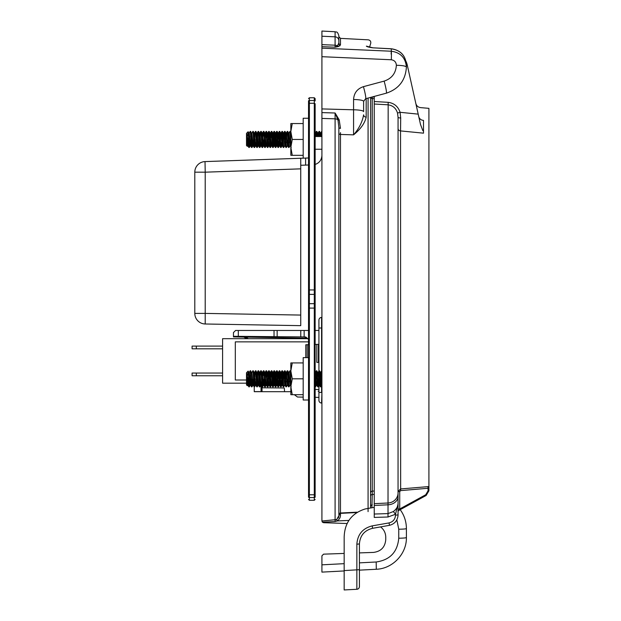 <?xml version="1.0" encoding="UTF-8"?>
<svg xmlns="http://www.w3.org/2000/svg" width="621" height="621" viewBox="0 0 621 621"><rect width="100%" height="100%" fill="white"/><g stroke="black" fill="none" stroke-linecap="round" stroke-linejoin="round"><path stroke-width="0.93" d="M398.061 508.979L399.73 508.979L398.938 510.369A1.692 1.692 0 0 0 398.061 511.859L398.061 491.638L400.537 488.952L428.909 486.553L428.909 108.349L420.572 107.619C418.088 107.262 416.505 105.88 415.822 103.466M400.537 130.915A2.709 2.36 180 0 1 398.061 128.563L398.061 117.26L397.518 113.084C396.089 108.302 392.922 105.539 388.024 104.802L374.246 104.017L374.246 101.526L388.164 102.325C394.125 103.148 398.1 106.478 400.095 112.308L400.7 117.974L400.537 130.915L423.491 133.166L423.491 120.389L423.491 133.166L400.537 130.915L400.654 490.613L399.73 491.638L399.73 508.979L425.742 494.727L426.138 495.473L398.938 510.369L426.138 495.473L428.909 490.792L428.909 486.553L428.909 490.792L426.138 495.473M423.491 120.389C419.602 103.396 419.602 103.396 423.491 120.389C419.602 103.396 419.602 103.396 423.491 120.389A5.341 4.96 167.4 0 1 418.748 116.577L420.51 124.487L418.748 116.577L420.51 124.487L422.839 130.643M427.954 486.6L428.079 488.261L400.654 490.613M374.246 517.417L374.246 514.033L388.024 513.606L388.009 516.998L374.246 517.417M393.38 511.525C396.384 509.173 397.945 506.635 398.061 503.903L395.499 514.266L393.38 511.525L388.024 513.606L388.024 504.811L374.246 505.455L374.246 514.033M374.246 505.455L374.246 503.654L388.024 503.002L388.164 102.325M374.246 104.017L374.246 503.654M374.246 96.418L374.246 101.526M374.246 507.341L365.171 508.956C351.633 513.288 344.624 522.672 344.166 537.103L344.166 577.088L344.166 570.947L321.919 572.112L321.919 555.849L323.557 554.157L344.166 553.435M406.018 61.378A18.646 18.646 0 0 1 407.275 65.104L418.748 116.577M344.166 542.801L344.166 537.103M400.7 117.974A2.709 0.706 180 0 1 398.061 117.26L398.053 515.345C397.494 520.615 394.661 523.938 389.546 525.312L372.546 528.316C364.411 530.381 360.04 535.589 359.419 543.965L359.419 569.69L344.166 570.583L344.166 589.95L356.85 589.282L356.858 544.19L359.419 543.965C360.04 535.589 364.411 530.381 372.546 528.316L380.572 526.903C383.918 529.496 385.641 532.911 385.75 537.142L385.75 539.711C385.043 547.21 380.952 551.448 373.485 552.411L359.419 552.907M389.553 525.312L388.987 522.921C393.023 521.896 395.197 519.303 395.499 515.158L395.499 514.266L388.009 516.998M398.053 515.352L398.061 514.925L395.499 515.158M418.205 114.132L400.095 112.308L397.518 113.084M399.707 509.018C404.1 514.778 406.336 521.291 406.406 528.533L406.406 537.53C406.724 553.909 392.666 568.72 376.295 569.263L359.419 570.148L359.419 576.288L359.419 569.022M359.419 569.69L359.419 586.573A2.709 2.709 0 0 1 356.85 589.282M398.061 491.638L399.73 491.638M428.909 486.553L428.909 490.792L428.079 490.792L428.079 488.261L428.909 488.494M307.698 338.686L222.597 338.686L222.597 383.18L246.498 383.18M316.438 383.18L315.926 383.18M290.83 383.18L290.317 383.18M288.183 383.18L287.663 383.18M274.071 383.18L273.558 383.18M266.122 383.18L265.609 383.18M263.475 383.18L262.962 383.18M260.828 383.18L260.315 383.18M259.896 383.18L259.469 383.18M259.05 383.18L257.668 383.18M257.249 383.18L256.822 383.18M256.403 383.18L255.021 383.18M254.594 383.18L254.175 383.18L254.253 384.337L254.253 383.18M253.756 383.18L252.374 383.18L251.839 386.596L250.628 370.768L250.201 370.768L251.42 386.596L251.947 386.867L251.528 383.18L251.947 383.18M251.109 383.18L249.72 383.18L249.192 386.596L248.485 375.876L248.765 386.596L249.3 386.867L248.881 383.18L249.3 383.18M248.431 383.18L247.554 383.18L247.236 385.408L246.778 372.957L248.384 382.792M246.498 379.998L235.312 379.998L235.312 341.868L308.528 341.868M318.332 379.998L317.556 379.998M280.055 379.998L279.031 379.998M254.773 379.998L253.997 379.998M252.126 379.998L251.35 379.998M250.931 379.998L249.898 379.998M249.479 379.998L248.703 379.998M222.597 373.05L192.091 373.05L192.091 375.759L196.329 375.759L196.329 373.05M222.597 375.759L196.329 375.759M196.329 346.099L192.091 346.099L192.091 348.816L196.329 348.816L196.329 346.099L222.597 346.099M196.329 348.816L222.597 348.816M356.516 512.55L340.463 513.365L340.471 514.662C340.642 517.014 339.609 519.102 337.358 520.934L335.115 521.524L322.369 522.152L321.919 521.003L336.667 519.567L335.092 519.979L335.092 118.828L321.919 118.425L321.919 520.631M321.919 118.425L321.919 108.916L353.574 109.801L353.574 99.515A10.596 1.84 -0 0 1 363.611 101.347L363.611 111.633A10.596 1.84 180 0 0 353.574 109.801L353.574 134.85L340.471 134.454L340.471 513.008L357.067 512.185M321.919 56.69L321.919 48.159L391.308 51.225A10.596 0.481 92.5 0 1 391.308 59.763L321.919 56.69L321.919 108.916M370.721 43.338C371.032 41.382 370.209 40.218 368.276 39.837L340.471 38.37L340.471 44.658L338.429 46.559L335.092 47.212L321.919 46.66L321.919 48.159L371.707 50.355M321.919 46.66L321.919 36.228L335.092 36.818L335.092 31.741L321.919 31.05L321.919 36.228M315.142 139.748L315.142 149.242L315.142 136.527L321.919 136.527L321.919 132.374L321.686 135.417M320.118 378.437L320.754 372.476L321.919 384.678L321.686 374.789M247.305 385.688L246.498 384.88L246.498 372.755L248.159 371.094L248.974 372.522L250.247 385.16L250.884 379.198M247.569 382.932L247.655 385.113L248.128 380.774M248.485 375.876C248.291 369.86 248.082 369.604 247.872 375.1M249.091 385.874L249.704 375.752M249.945 379.198L249.339 386.829L250.418 384.678M249.207 372.522L250.201 370.768M251.738 385.874L252.211 378.437M252.592 379.198L251.994 386.829L253.12 384.306L253.531 379.198M251.738 372.957L252.809 370.799L253.073 371.847L254.067 386.596L254.594 386.867L253.492 371.847L252.848 370.768M254.385 385.874L255.006 375.752M255.239 379.198L254.594 386.867M255.06 374.789L255.386 371.04L255.72 371.847L256.714 386.596L257.249 386.867L256.147 371.847L255.503 370.768M257.04 385.874L257.653 375.752M257.886 379.198L257.241 386.867M257.707 374.789L258.041 371.04L258.367 371.847L259.361 386.596L259.896 386.867L258.794 371.847L258.15 370.768M258.359 371.762L258.126 374.789M259.687 385.874L260.3 375.752M260.533 379.198L259.896 386.867M260.354 374.789L260.688 371.04L261.014 371.847L262.116 386.867M263.18 379.198L262.435 386.596L261.441 371.847L260.797 370.768M261.006 371.762L260.781 374.789M262.334 385.874L262.799 378.437M262.947 375.752L263.335 371.04L263.669 371.847L264.655 386.596L265.19 386.867L263.863 370.768M264.981 385.874L266.091 370.768L267.309 386.596L267.837 386.867L266.735 371.847L266.091 370.768M265.687 381.892L265.19 386.867M266.308 371.762L266.075 374.789M267.628 385.874L268.738 370.768L269.956 386.596L270.484 386.867L269.382 371.847L268.738 370.768M268.955 371.762L268.482 379.198M268.342 381.892L267.837 386.867M270.275 385.874L271.385 370.768L272.603 386.596L273.139 386.867L272.029 371.847L271.393 370.768M270.989 381.892L270.484 386.867M271.602 371.762L271.369 374.789M272.922 385.874L274.032 370.768L275.25 386.596L275.786 386.867L274.684 371.847L274.04 370.768M274.249 371.762L273.131 386.867M275.577 385.874L276.687 370.768L277.897 386.596L278.433 386.867L277.331 371.847L276.687 370.768M276.283 381.892L275.786 386.867M276.896 371.762L276.663 374.789M278.689 378.437L279.334 370.768L280.545 386.596L281.08 386.867L279.978 371.847L279.334 370.768M279.543 371.762L278.433 386.867M281.336 378.437L281.981 370.768L283.199 386.596L283.727 386.867L282.625 371.847L281.981 370.768M282.198 371.762L281.08 386.867M283.991 378.437L284.131 375.752M284.845 371.762L284.371 379.198M282.904 375.744L283.238 372.693L283.572 373.322L284.728 385.113L283.727 386.867M284.185 374.789L284.519 371.04L284.853 371.847L285.846 386.596L286.374 386.867L285.272 371.847L284.628 370.768M286.638 378.437L286.786 375.752M287.018 379.198L286.879 381.892M285.551 375.744L285.893 372.693L286.219 373.322L287.376 385.113L286.374 386.867M286.84 374.789L287.166 371.04L287.5 371.847L288.493 386.596L289.029 386.867L287.919 371.847L287.282 370.768M289.665 379.198L289.526 381.892M288.198 375.744L288.54 372.693L288.866 373.322L290.023 385.113L289.021 386.867M288.338 378.437L288.866 372.693L289.922 370.768L290.838 383.343M290.838 375.589L290.387 370.807L289.929 370.768M315.297 385.874L316.407 370.768L317.626 386.596L318.154 386.867L317.052 371.847L316.407 370.768M316.625 371.762L316.151 379.198M316.004 381.892L315.546 386.829L315.142 384.011M317.944 385.874L319.054 370.768L320.273 386.596L320.801 386.867L319.699 371.847L319.054 370.768M319.272 371.762L318.154 386.867M320.591 385.874L321.593 371.04L321.919 371.777M321.445 379.198L320.801 386.867M246.778 372.957L247.818 384.942L248.485 380.456M248.478 375.721L249.254 372.476L250.473 384.942L251.031 381.876M251.854 372.522L253.12 384.942L253.679 381.876M254.385 372.957L255.767 384.942L256.326 381.876M256.566 378.437L257.203 372.476L258.414 384.942L258.973 381.876M259.213 378.437L259.85 372.476L261.061 384.942L261.627 381.876M262.334 372.957L263.708 384.942L264.274 381.876M264.981 372.957L266.308 384.678M267.628 372.957L268.955 384.678M270.275 372.957L271.656 384.942L272.673 386.829M272.456 378.437L273.093 372.476L274.303 384.942L275.32 386.829M275.103 378.437L275.74 372.476L276.95 384.942L277.967 386.829M277.75 378.437L278.387 372.476L279.597 384.942L280.614 386.829M280.397 378.437L281.034 372.476L282.252 384.942L283.261 386.829M283.044 378.437L283.681 372.476L284.899 384.942L285.916 386.829M284.674 385.16L285.458 381.876M285.691 378.437L286.328 372.476L287.546 384.942L288.105 381.876M288.928 372.522L290.193 384.942L290.752 381.876M315.297 372.957L316.679 384.942L317.688 386.829M317.944 372.957L319.326 384.942L320.343 386.829M246.778 376.388L247.492 384.942L247.942 383.18M250.667 370.807L251.792 373.322L252.786 384.942L253.236 383.18M253.314 370.807L254.439 373.322L255.712 384.678M255.961 370.807L257.094 373.322L258.359 384.678M259.85 372.476L261.006 384.678M261.72 375.744L262.054 372.693L262.388 373.322L263.49 385.16L264.127 379.198M264.367 375.744L264.701 372.693L265.035 373.322L266.137 385.16M267.791 372.476L268.784 385.16M269.661 375.744L270.166 372.522L271.602 384.678M272.308 375.744L272.813 372.522L273.97 384.942L274.412 385.16M274.956 375.744L275.46 372.522L276.624 384.942L277.059 385.16M277.61 375.744L278.107 372.522L279.543 384.678M280.257 375.744L280.754 372.522L282.198 384.678M284.728 385.113L284.845 384.678M287.376 385.113L287.958 379.198M290.023 385.113L290.605 379.198M315.142 372.445L316.625 384.678M316.873 370.807L317.999 373.322L319.272 384.678M320.754 372.476L321.919 384.678M321.919 112.595L335.099 113.006L337.987 120.032L338.864 127.313L337.987 120.032A3.982 3.237 0 0 0 335.092 118.828L335.099 113.006L339.213 119.884L340.471 128.368A1.692 1.056 0 0 1 338.864 127.313L338.864 514.693A1.692 1.335 180 0 1 340.463 513.365L340.471 513.008A1.692 1.684 0 0 0 338.864 514.693M391.308 48.857L372.864 47.817C369.177 47.32 367.011 46.761 366.359 46.148C368.913 37.734 368.913 37.734 366.359 46.148L372.856 47.817L391.331 48.78C400.584 50.177 405.606 55.548 406.406 64.879L406.406 66.99L406.406 64.879C405.591 55.556 400.561 50.216 391.308 48.857L391.308 51.225C400.529 52.529 405.56 57.815 406.406 67.099L406.406 66.99C405.583 80.233 398.884 88.958 386.309 93.189L365.622 98.731L363.611 101.347M335.092 31.741C336.264 32.54 337.125 30.46 338.864 35.715L338.864 40.753A3.982 3.943 0 0 0 335.092 36.818L335.092 47.212L340.114 45.706M322.369 522.152L323.557 522.696L347.24 523.519M374.246 98.708L372.251 98.607L372.251 491.126L374.246 491.025M374.246 494.409L372.251 494.495L371.901 507.761M370.729 43.33L369.549 47.188M344.166 563.666L321.919 564.831L321.919 572.112M350.516 512.511L340.471 513.008M366.18 117.136C364.845 123.183 360.646 129.09 353.574 134.85C359.054 128.555 362.4 121.879 363.611 114.831A2.709 2.305 -0 0 0 366.18 117.136L366.18 98.584M370.644 97.381L370.543 508.001M396.369 65.275C402.509 65.415 405.855 66.028 406.406 67.099C405.536 80.288 398.837 88.982 386.309 93.189A10.596 1.025 75 0 0 384.12 81.118C391.735 78.564 395.818 73.286 396.369 65.275C396.136 62.108 394.444 60.268 391.308 59.763M359.419 562.867L376.186 561.989C389.965 559.995 397.487 552.069 398.752 538.205L398.752 529.216A7.964 0.683 0 0 0 406.406 528.533C406.344 521.593 404.279 515.306 400.211 509.678M376.186 561.989L376.295 569.263C392.666 568.72 406.724 553.909 406.406 537.53A7.964 0.683 0 0 1 398.752 538.205M372.282 96.946L372.251 98.607A1.692 1.684 180 0 1 370.706 97.365M371.001 47.444L372.639 47.724M353.574 99.515C353.978 93.018 357.269 88.733 363.432 86.661A10.596 1.025 75 0 1 365.622 98.731M366.359 46.148A2.709 2.678 17 0 1 368.02 46.831M372.251 504.865A1.692 1.537 -0 0 0 370.644 506.394M335.092 47.212L337.436 45.923L338.864 42.981L338.864 36.678L340.471 38.37M321.919 44.634L335.169 45.201A3.982 3.159 0 0 1 337.436 45.923A1.692 1.444 -103.8 0 0 338.429 46.559M340.471 44.658A1.692 1.677 0 0 1 338.864 42.981L338.616 44.549M348.963 520.414L337.358 520.934L336.667 519.567L338.864 515.787L338.755 516.827M338.554 517.487L338.259 518.085M335.115 521.524L335.092 519.979M338.864 515.787A1.692 1.126 180 0 1 340.471 514.662M337.987 120.032A1.692 0.629 155.8 0 0 339.213 119.884M248.835 386.829L247.88 385.113L248.881 386.867M250.24 383.18L251.528 386.867M252.887 383.18L254.175 386.867M247.88 385.113L248.276 383.18M251.489 386.829L250.527 385.113L250.923 383.18M254.136 386.829L253.174 385.113L253.57 383.18M247.453 384.787L247.337 385.68M249.906 383.18L250.302 385.113L249.339 386.829M252.553 383.18L252.949 385.113L251.994 386.829M247.569 143.56L247.329 146.315L246.498 145.508L246.498 133.375L248.159 131.722L248.974 133.15L250.247 145.788L250.884 139.826M248.485 136.496L248.485 144.227L248.765 147.216L249.3 147.495L248.485 136.496C248.291 130.488 248.082 130.224 247.872 135.72M247.305 146.315L246.778 133.585L248.485 144.227M249.091 146.494L249.704 136.379M249.945 139.818L249.3 147.495M249.207 133.142L250.201 131.388L250.426 132.467L251.42 147.216L251.947 147.495L250.845 132.467L250.201 131.388M251.738 146.494L252.211 139.065M252.592 139.818L251.947 147.495M251.738 133.585L252.848 131.388L253.073 132.467L254.067 147.216L254.594 147.495L253.492 132.467L252.848 131.388M254.385 146.494L255.006 136.379M255.239 139.818L254.594 147.495M255.06 135.417L255.386 131.668L255.72 132.467L256.714 147.216L257.249 147.495L256.147 132.467L255.503 131.388M257.04 146.494L257.653 136.379M257.886 139.818L257.241 147.495M257.707 135.417L258.041 131.668L258.367 132.467L259.361 147.216L259.896 147.495L258.794 132.467L258.15 131.388M258.359 132.389L258.126 135.417M259.687 146.494L260.3 136.379M260.533 139.818L259.896 147.495M260.354 135.417L260.688 131.668L261.014 132.467L262.116 147.495M263.18 139.818L262.435 147.216L261.441 132.467L260.797 131.388M261.006 132.389L260.781 135.417M262.334 146.494L262.799 139.065M262.947 136.379L263.335 131.668L263.669 132.467L264.655 147.216L265.19 147.495L263.863 131.388M264.981 146.494L266.091 131.388L267.309 147.216L267.837 147.495L266.735 132.467L266.091 131.388M265.687 142.512L265.19 147.495M266.308 132.389L266.075 135.417M267.628 146.494L268.738 131.388L269.956 147.216L270.484 147.495L269.382 132.467L268.738 131.388M268.955 132.389L268.482 139.818M268.342 142.512L267.837 147.495M270.275 146.494L271.385 131.388L272.603 147.216L273.139 147.495L272.029 132.467L271.393 131.388M270.989 142.512L270.484 147.495M271.602 132.389L271.369 135.417M272.922 146.494L274.032 131.388L275.25 147.216L275.786 147.495L274.684 132.467L274.04 131.388M274.249 132.389L273.131 147.495M275.577 146.494L276.687 131.388L277.897 147.216L278.433 147.495L277.331 132.467L276.687 131.388M276.283 142.512L275.786 147.495M276.896 132.389L276.663 135.417M278.689 139.065L279.334 131.388L280.545 147.216L281.08 147.495L279.978 132.467L279.334 131.388M279.543 132.389L278.433 147.495M281.336 139.065L281.981 131.388L283.199 147.216L283.727 147.495L282.625 132.467L281.981 131.388M282.198 132.389L281.724 139.818M281.577 142.512L281.08 147.495M283.991 139.065L284.131 136.379M284.845 132.389L284.371 139.818M282.904 136.372L283.238 133.313L283.572 133.95L284.728 145.733L283.727 147.495M284.185 135.417L284.519 131.668L284.853 132.467L285.846 147.216L286.374 147.495L285.272 132.467L284.628 131.388M286.638 139.065L286.786 136.379M287.018 139.818L286.879 142.512M285.551 136.372L285.893 133.313L286.219 133.95L287.376 145.733L286.374 147.495M286.84 135.417L287.166 131.668L287.5 132.467L288.493 147.216L289.029 147.495L287.919 132.467L287.282 131.388M289.665 139.818L289.526 142.512M288.198 136.372L288.54 133.313L288.866 133.95L290.023 145.733L289.021 147.495M288.338 139.065L288.866 133.313L289.922 131.388L290.838 143.971M290.838 136.216L290.387 131.427L289.929 131.388M315.903 136.527L316.407 131.388L316.92 136.527M316.625 132.389L316.33 136.527M317.339 136.527L316.873 131.427L316.407 131.388M318.55 136.527L319.054 131.388L319.567 136.527M319.272 132.389L318.977 136.527M319.986 136.527L319.52 131.427L319.054 131.388M320.296 136.527L320.754 133.104L321.22 136.527L321.593 131.668L321.919 132.397M246.778 133.585L247.818 145.57L248.485 141.083M248.478 136.348L249.254 133.104L250.473 145.57L251.031 142.504M251.854 133.142L253.12 145.57L253.679 142.504M254.385 133.585L255.767 145.57L256.326 142.504M256.566 139.065L257.203 133.104L258.414 145.57L258.973 142.504M259.213 139.065L259.85 133.104L261.061 145.57L261.627 142.504M262.334 133.585L263.708 145.57L264.274 142.504M264.981 133.585L266.308 145.298M267.628 133.585L268.955 145.298M270.275 133.585L271.656 145.57L272.673 147.456M272.456 139.065L273.093 133.104L274.303 145.57L275.32 147.456M275.103 139.065L275.74 133.104L276.95 145.57L277.967 147.456M277.75 139.065L278.387 133.104L279.597 145.57L280.614 147.456M280.397 139.065L281.034 133.104L282.252 145.57L283.261 147.456M283.044 139.065L283.681 133.104L284.899 145.57L285.916 147.456M284.674 145.788L285.458 142.504M285.691 139.065L286.328 133.104L287.546 145.57L288.105 142.504M288.928 133.142L290.193 145.57L290.752 142.504M315.297 133.585L315.926 136.527M317.944 133.585L318.573 136.527M246.778 137.016L247.492 145.57L248.128 141.402M250.667 131.427L251.792 133.95L252.786 145.57L253.531 139.826M253.314 131.427L254.439 133.95L255.712 145.298M255.961 131.427L257.094 133.95L258.359 145.298M259.85 133.104L261.006 145.298M261.72 136.372L262.054 133.313L262.388 133.95L263.49 145.788L264.127 139.826M264.367 136.372L264.701 133.313L265.035 133.95L266.137 145.788M267.791 133.104L268.784 145.788M269.661 136.372L270.166 133.15L271.602 145.298M272.308 136.372L272.813 133.15L273.97 145.57L274.412 145.788M274.956 136.372L275.46 133.15L276.624 145.57L277.059 145.788M277.61 136.372L278.107 133.15L279.543 145.298M280.257 136.372L280.754 133.15L282.198 145.298M284.728 145.733L284.845 145.298M287.376 145.733L287.958 139.826M290.023 145.733L290.605 139.826M315.142 133.073L315.592 136.527M316.873 131.427L317.828 133.15L318.239 136.527M320.754 133.104L320.886 136.527M318.922 371.172L318.922 320.125A2.709 2.709 0 0 1 321.585 317.409L321.585 371.079M318.922 384.585L318.922 400.343A2.709 2.709 0 0 0 321.585 403.052L321.919 392.464M318.922 381.022L318.922 376.838M321.919 403.06L321.585 403.052A2.709 2.709 0 0 1 318.922 400.343M318.922 320.125A2.709 2.709 0 0 1 321.585 317.409L321.919 317.401M318.922 344.321L318.418 344.337L318.418 362.423L318.922 362.447M318.418 362.423L316.803 362.369L316.803 344.399L318.418 344.337M316.803 344.399L315.142 344.453M308.528 344.686L307.147 344.733L307.147 357.634M305.788 357.634L305.788 344.779L307.147 344.733M318.922 397.393L315.142 397.331L318.922 397.393M297.506 397.021L303.188 397.122L297.506 397.021L303.188 397.122L297.506 397.021L294.346 394.708M318.162 391.269L318.922 391.214M300.735 158.254L300.735 168.85L300.735 158.254L205.023 161.592L308.187 157.99A0.846 0.846 0 0 0 308.528 157.905L308.187 157.99M300.735 325.66L205.209 323.991L205.209 313.403L300.735 315.072L300.735 325.66L300.735 165.271L308.528 165L308.528 308.063L308.528 100.912A0.846 0.411 180 0 1 309.374 100.501L314.296 100.501L314.296 97.761L315.142 98.607L315.142 100.912L315.142 98.607M205.209 323.991A10.596 10.596 0 0 1 194.8 313.403L194.8 172.18A10.596 10.596 0 0 1 205.023 161.592L205.209 172.18L300.735 168.85L300.735 165.271L305.61 165.101L305.61 158.083M318.922 330.465L315.142 330.465L315.142 164.456C319.334 162.943 321.593 159.962 321.919 155.522M315.142 151.012L315.142 149.242L321.919 149.242M315.142 493.936A0.846 0.846 0 0 1 314.296 494.782L314.296 308.101L309.374 308.101L309.374 494.782L314.296 494.782L314.296 497.545L309.374 497.545L309.374 500.293L314.296 500.293L314.296 497.545A0.846 0.411 -0 0 0 315.142 497.142L315.142 134.617M315.142 100.912A0.846 0.411 0 0 0 314.296 100.501L314.296 103.265L309.374 103.265L309.374 289.953L314.296 289.953L314.296 103.265A0.846 0.846 0 0 1 315.142 104.111L315.142 308.063L314.296 308.101L314.296 294.385L309.374 294.385L309.374 303.669L314.296 303.669A0.846 0.745 0 0 0 315.142 302.924M315.142 396.866L315.142 387.527M315.142 370.108L315.142 354.265M315.142 355.103L315.142 342.66M308.528 357.634L303.188 357.634L303.188 400.002L308.528 400.002L308.528 493.936A0.846 0.846 0 0 0 309.374 494.782L309.374 497.545A0.846 0.411 0 0 1 308.528 497.142L308.528 308.063L309.374 308.101L309.374 303.669A0.846 0.745 0 0 1 308.528 302.924M308.528 157.905L308.528 145.438M308.528 134.617L308.528 342.66M290.838 362.928L292.258 362.928L290.838 370.869L292.258 378.818L290.838 386.759L292.258 394.708L290.838 394.708L290.838 362.928M303.188 362.928L292.258 362.928M303.188 378.818L292.258 378.818M303.188 394.708L292.258 394.708M308.528 118.254L303.188 118.254L303.188 158.169M290.838 123.556L292.258 123.556L290.838 131.497L292.258 139.446L290.838 147.387L292.258 155.335L290.838 155.335L290.838 123.556M303.188 123.556L292.258 123.556M303.188 139.446L292.258 139.446M303.188 155.335L292.258 155.335M254.253 391.618L261.674 391.61L261.03 390.671L261.03 387.388L262.031 387.815L284.263 387.97L284.589 391.688L254.253 391.688L254.253 386.867M254.253 391.688L290.838 391.688M259.229 385.594L259.368 386.906M259.229 386.479L261.03 386.161M261.03 390.671L261.674 391.61M262.031 386.751L262.031 387.807L261.03 387.388L261.03 383.18M238.317 336.349L233.449 336.303L233.449 332.584L235.569 330.465L238.317 330.465L238.317 336.349L274.04 336.66L274.04 330.465L238.317 330.465M274.04 330.465L277.145 330.465L277.145 336.683L300.766 336.892L300.766 330.465L277.145 330.465M300.766 330.465L304.15 330.465L304.15 336.924L300.766 336.892M308.528 330.465L304.15 330.465M308.528 339.431L306.231 337.366L304.15 336.924M318.922 384.896L318.457 384.904M316.671 384.919L315.802 384.927M277.145 336.683L274.04 336.66M306.231 337.366A1.692 1.692 0 0 0 305.113 336.931A1.692 1.692 0 0 1 306.231 337.366M235.569 336.326L235.569 336.931L233.449 336.892L233.449 336.303M307.131 338.173L235.569 336.931M246.692 338.686L243.898 337.071M356.858 544.19C357.587 534.394 362.711 528.285 372.227 525.871L388.987 522.921M398.061 496.466A10.596 8.36 180 0 1 388.024 504.811L388.024 503.002A10.596 10.177 180 0 0 398.061 492.841M372.227 525.871L372.546 528.316M425.742 494.727L428.079 490.792M340.471 132.63L340.471 134.454A1.692 1.296 180 0 1 338.864 133.158M363.432 86.661L384.12 81.118M398.752 529.216L396.842 519.862M372.344 96.93L374.246 97.023M368.074 511.634L368.074 98.071M370.644 492.732A1.692 1.615 180 0 1 372.251 491.126L372.251 494.495A1.692 1.343 -0 0 0 370.644 495.837M391.121 54.112L391.308 50.293M318.922 328.004L321.919 327.997M318.922 392.464L321.585 392.464L321.585 376.543M205.023 161.592A10.596 10.596 0 0 0 194.8 172.18L205.209 172.18L205.209 313.403L194.8 313.403M314.296 97.761L309.374 97.761L309.374 103.265A0.846 0.846 180 0 0 308.528 104.111M308.528 289.991L309.374 289.953L309.374 294.385A0.846 0.745 180 0 0 308.528 295.122M315.142 295.122A0.846 0.745 -0 0 0 314.296 294.385L314.296 289.953L315.142 289.991M262.031 387.807L262.031 391.688M315.142 389.483L318.922 389.522M245.629 337.102L248.369 338.686M262.124 386.867L262.543 386.867M263.444 370.768L263.871 370.768M321.662 370.799L320.708 372.522M319.015 370.799L318.061 372.522M316.368 370.799L315.414 372.522M291.21 386.829L290.255 385.113M288.563 386.829L287.601 385.113M287.236 370.799L286.281 372.522M284.589 370.799L283.634 372.522M281.942 370.799L280.987 372.522M279.295 370.799L278.332 372.522M276.648 370.799L275.685 372.522M273.993 370.799L273.038 372.522M271.346 370.799L270.391 372.522M270.026 386.829L269.064 385.113M268.699 370.799L267.744 372.522M267.372 386.829L266.417 385.113M266.052 370.799L265.097 372.522M264.725 386.829L263.77 385.113M263.405 370.799L262.442 372.522M262.078 386.829L261.123 385.113M260.758 370.799L259.795 372.522M259.431 386.829L258.476 385.113M258.103 370.799L257.148 372.522M256.784 386.829L255.829 385.113M255.456 370.799L254.501 372.522M255.596 385.113L254.641 386.829M258.243 385.113L257.288 386.829M259.57 372.522L258.608 370.807M260.89 385.113L259.935 386.829M262.217 372.522L261.262 370.807M263.545 385.113L262.582 386.829M264.864 372.522L263.909 370.807M266.192 385.113L265.229 386.829M267.511 372.522L266.556 370.807M268.839 385.113L267.876 386.829M270.166 372.522L269.204 370.807M271.486 385.113L270.531 386.829M272.813 372.522L271.851 370.807M274.133 385.113L273.178 386.829M275.46 372.522L274.498 370.807M276.78 385.113L275.825 386.829M278.107 372.522L277.152 370.807M279.434 385.113L278.472 386.829M280.754 372.522L279.799 370.807M282.081 385.113L281.119 386.829M283.401 372.522L282.446 370.807M286.048 372.522L285.093 370.807M288.703 372.522L287.74 370.807M290.838 371.614L290.387 370.807M316.508 385.113L315.546 386.829M319.155 385.113L318.193 386.829M320.483 372.522L319.52 370.807M321.802 385.113L320.847 386.829M262.124 147.495L262.543 147.495M263.444 131.388L263.871 131.388M321.662 131.427L320.708 133.142M319.015 131.427L318.061 133.142M316.368 131.427L315.414 133.142M291.21 147.456L290.255 145.741M288.563 147.456L287.601 145.741M287.236 131.427L286.281 133.142M284.589 131.427L283.634 133.142M281.942 131.427L280.987 133.142M279.295 131.427L278.332 133.142M276.648 131.427L275.685 133.142M273.993 131.427L273.038 133.142M271.346 131.427L270.391 133.142M270.026 147.456L269.064 145.741M268.699 131.427L267.744 133.142M267.372 147.456L266.417 145.741M266.052 131.427L265.097 133.142M264.725 147.456L263.77 145.741M263.405 131.427L262.442 133.142M262.078 147.456L261.123 145.741M260.758 131.427L259.795 133.142M259.431 147.456L258.476 145.741M258.103 131.427L257.148 133.142M256.784 147.456L255.829 145.741M255.456 131.427L254.501 133.142M254.136 147.456L253.174 145.741M251.489 147.456L250.527 145.741M248.835 147.456L247.88 145.741M247.655 145.733L247.337 146.3M250.302 145.733L249.339 147.456M252.949 145.733L251.994 147.456M255.596 145.733L254.641 147.456M258.243 145.733L257.288 147.456M259.57 133.15L258.608 131.427M260.89 145.733L259.935 147.456M262.217 133.15L261.262 131.427M263.545 145.733L262.582 147.456M264.864 133.15L263.909 131.427M266.192 145.733L265.229 147.456M267.511 133.15L266.556 131.427M268.839 145.733L267.876 147.456M270.166 133.15L269.204 131.427M271.486 145.733L270.531 147.456M272.813 133.15L271.851 131.427M274.133 145.733L273.178 147.456M275.46 133.15L274.498 131.427M276.78 145.733L275.825 147.456M278.107 133.15L277.152 131.427M279.434 145.733L278.472 147.456M280.754 133.15L279.799 131.427M282.081 145.733L281.119 147.456M283.401 133.15L282.446 131.427M286.048 133.15L285.093 131.427M288.703 133.15L287.74 131.427M290.838 132.234L290.387 131.427M320.483 133.15L319.52 131.427M314.296 500.293L315.142 499.447M309.374 97.761L308.528 98.607M309.374 500.293L308.528 499.447M303.188 400.002L308.528 400.002"/></g></svg>
